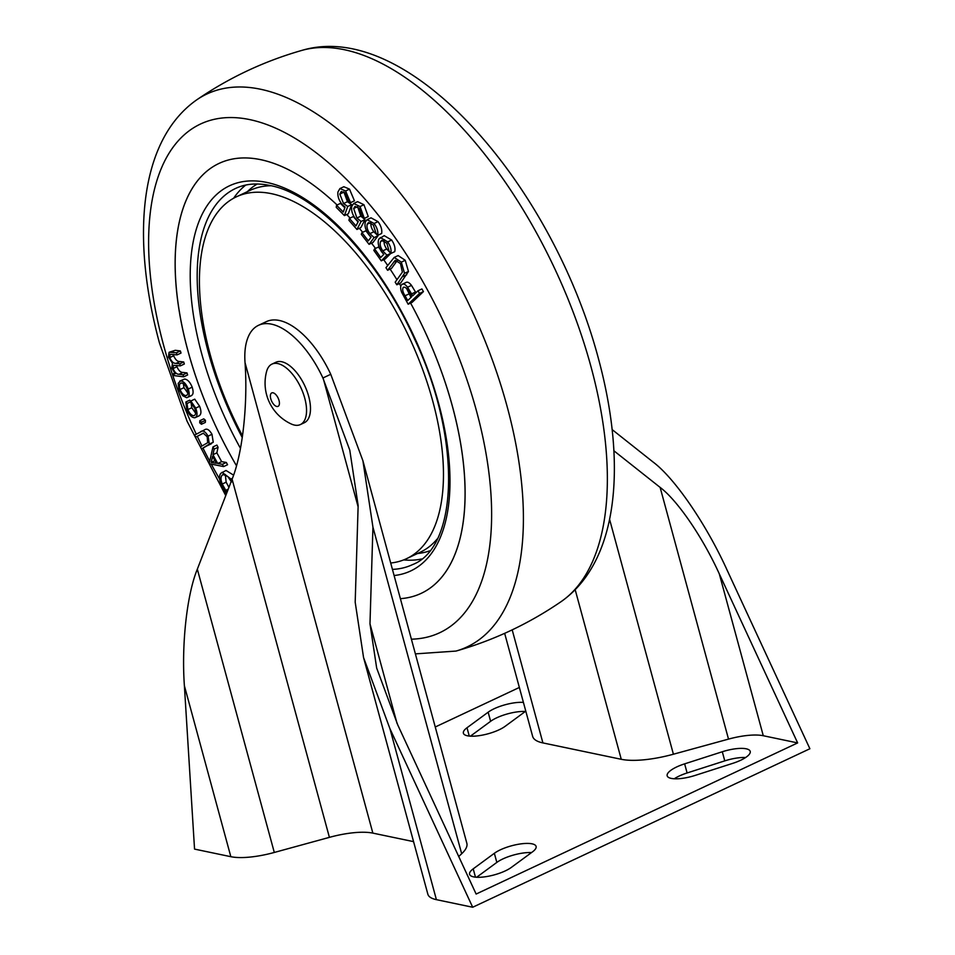 <?xml version="1.0" encoding="UTF-8"?>
<svg xmlns="http://www.w3.org/2000/svg" width="955" height="955" viewBox="0 0 955 955"><rect width="100%" height="100%" fill="white"/><g stroke="black" fill="none" stroke-linecap="round" stroke-linejoin="round"><path stroke-width="1.43" d="M523.412 702.403A23.505 7.043 -15.2 0 0 488.148 712.203L467.007 727.758A23.505 7.043 -15.2 0 0 463.378 733.201A23.505 7.043 -15.2 0 0 467.437 735.792A23.505 7.043 -15.2 0 0 505.123 726.325L525.787 711.129M473.214 868.847A23.505 7.043 -15.2 0 0 469.585 874.291A23.505 7.043 -15.2 0 0 473.644 876.881A23.505 7.043 -15.2 0 0 511.331 867.415L532.484 851.872A23.505 7.043 -15.2 0 0 536.101 846.417A23.505 7.043 -15.2 0 0 519.019 844.16A23.505 7.043 -15.2 0 0 494.356 853.293L473.214 868.847L475.471 877.168M745.592 757.53A23.505 7.043 -15.2 0 0 724.773 760.872L687.111 772.965A23.505 7.043 -15.2 0 0 674.278 778.767M684.628 763.857A23.505 7.043 -15.2 0 0 667.175 775.806A23.505 7.043 -15.2 0 0 671.234 778.397A23.505 7.043 -15.2 0 0 695.085 775.436L732.76 763.343A23.505 7.043 -15.2 0 0 750.212 751.382A23.505 7.043 -15.2 0 0 722.302 751.752L684.628 763.857L687.111 772.965M504.658 633.344L532.639 736.365A59.389 17.787 -15.2 0 0 542.906 742.918L621.263 759.297A59.389 17.787 -15.2 0 0 673.406 754.223L728.51 739.11A39.585 11.854 164.8 0 1 763.284 735.732L797.64 742.918L476.127 894.047L397.793 725.024L376.676 668.094L369.979 623.794L372.939 527.148L461.671 853.746A59.389 17.787 -15.2 0 0 466.84 843.253L362.9 460.704L372.939 527.148M519.353 687.457L435.253 726.994M461.671 853.746L458.722 856.504M184.387 685.738L230.835 856.695L194.545 849.102L184.387 685.738C181.414 644.195 186.929 594.44 197.327 569.168L232.089 479.183C242.486 453.912 248.002 404.156 245.029 362.613L244.969 361.694A74.227 35.872 64.8 0 1 258.519 325.309A74.227 35.872 64.8 0 1 322.909 377.989L330.752 374.3L362.9 460.704M230.835 856.695A49.493 14.814 -15.2 0 0 274.3 852.457L329.403 837.356A49.493 14.814 164.8 0 1 372.856 833.118L413.563 841.63M525.322 711.475A23.505 7.043 -15.2 0 0 490.619 721.312L470.433 736.162M472.689 907.25L389.95 728.713L363.557 657.553L427.852 894.202A49.493 14.814 -15.2 0 0 436.399 899.658L472.689 907.25L809.888 748.744L727.149 570.207C706.402 524.426 674.827 478.276 653.172 462.101L612.167 429.607M531.529 852.576A23.505 7.043 -15.2 0 0 496.827 862.413L476.64 877.251M363.557 657.553L355.188 602.175L358.149 505.529L349.781 450.151L322.909 377.989M258.519 325.309L266.361 321.632A74.227 35.872 64.8 0 1 330.752 374.3M797.64 742.918L719.306 573.895C702.713 537.271 677.453 500.348 660.132 487.408L613.898 450.784M300.383 424.569L304.311 422.731A33.401 16.14 -115.2 0 0 308.525 395.788A33.401 16.14 -115.2 0 0 287.813 364.392A33.401 16.14 -115.2 0 0 275.888 362.267L271.96 364.106A33.401 16.14 -115.2 0 0 266.576 371.555A45.004 45.004 0 0 0 291.215 423.972A33.401 16.14 -115.2 0 0 300.383 424.569A33.401 16.14 -115.2 0 0 306.424 407.427A33.401 16.14 -115.2 0 0 283.898 366.231A33.401 16.14 -115.2 0 0 271.96 364.106M275.41 405.887A7.425 3.593 -115.2 0 0 278.872 405.612A7.425 3.593 -115.2 0 0 279.397 402.544A7.425 3.593 -115.2 0 0 274.395 393.388A7.425 3.593 -115.2 0 0 272.844 392.768A7.425 3.593 -115.2 0 0 270.396 396.731A7.425 3.593 -115.2 0 0 275.41 405.887M236.482 465.742A237.544 114.803 64.8 0 1 219.077 163.4A237.544 114.803 64.8 0 1 260.703 159.664A237.544 114.803 64.8 0 1 337.103 204.979A237.544 114.803 -115.2 0 0 219.077 163.4A237.544 114.803 -115.2 0 0 187.932 350.748A237.544 114.803 -115.2 0 0 236.482 465.742M346.725 214.505A237.544 114.803 64.8 0 1 350.103 218.062A237.544 114.803 -115.2 0 0 346.725 214.505M359.343 228.329A237.544 114.803 64.8 0 1 362.697 232.28A237.544 114.803 -115.2 0 0 359.343 228.329M371.507 243.179A237.544 114.803 64.8 0 1 375.518 248.419A237.544 114.803 -115.2 0 0 371.507 243.179M383.707 259.7A237.544 114.803 64.8 0 1 387.635 265.394A237.544 114.803 -115.2 0 0 383.707 259.7M390.106 269.095A237.544 114.803 64.8 0 1 396.958 279.755A237.544 114.803 -115.2 0 0 390.106 269.095M399.333 283.599A237.544 114.803 64.8 0 1 400.825 286.058A237.544 114.803 -115.2 0 0 399.333 283.599M410.59 303.093A237.544 114.803 64.8 0 1 421.179 593.353A237.544 114.803 64.8 0 1 400.384 598.666A237.544 114.803 -115.2 0 0 421.179 593.353A237.544 114.803 -115.2 0 0 452.312 406.018A237.544 114.803 -115.2 0 0 410.59 303.093M343.836 191.812L347.453 201.708L351.655 204.621L348.336 213.753L344.409 215.591L336.244 207.331L336.554 205.241L340.469 203.403L344.803 207.772M336.554 205.241L343.275 212.046L345.077 207.008L342.797 205.17C339.12 201.016 337.485 196.635 337.915 192.027L339.92 188.565L343.848 186.726L349.53 189.15L354.436 200.837L350.509 202.675L348.575 200.717L345.197 192.91L341.293 191.478L339.837 194.08L343.752 192.242M357.6 206.638L360.811 216.164L365.037 219.614L360.847 227.612L356.931 229.463L348.921 220.307L349.399 218.397L353.314 216.546L358.041 221.954M349.399 218.397L355.988 225.929L358.268 221.512L355.988 219.411C352.419 214.875 351.022 210.482 351.81 206.232L353.696 203.487L357.624 201.648L363.927 204.716L368.248 216.546L364.321 218.385L362.423 216.212L359.438 208.309L355.057 206.411L353.684 208.476L357.528 206.674M371.185 222.3C370.385 225.129 371.268 228.293 373.823 231.779L378.037 235.766L372.975 242.498L369.06 244.337L361.3 234.333L361.945 232.626L365.872 230.788L367.794 233.271M369.907 236.004L370.946 237.329M361.945 232.626L368.332 240.863L371.089 237.138L368.845 234.763C365.419 229.88 364.285 225.523 365.443 221.691L367.114 219.674L371.029 217.824L378.025 221.644C381.021 225.774 382.227 229.713 381.666 233.474L377.738 235.312L375.9 232.936L373.357 225.01L368.535 222.563L367.257 224.138L370.492 222.622M390.738 253.433L385.199 258.996L381.272 260.846L373.823 250.365L374.599 248.861L378.514 247.011L379.959 249.028M374.599 248.861L380.723 257.468L383.803 254.34L381.618 251.798C378.359 246.724 377.44 242.463 378.86 239.013L384.208 235.646L391.646 240.039C394.499 244.325 395.525 248.204 394.725 251.666L390.798 253.517L389.031 251.022L386.859 243.215L381.714 240.362L380.591 241.567L383.301 240.29M384.519 239.717C383.516 242.284 384.244 245.375 386.703 249.016L390.822 253.35M387.587 270.277L385.951 267.698L394.2 257.42L398.128 255.57L405.242 260.297L408.454 271.483L400.73 282.931L396.814 284.781L395.179 282.203L402.377 272.151L400.467 263.568L395.251 260.297L387.587 270.277L391.514 268.427L397.352 260.429M401.673 284.614C403.249 283.289 405.207 284.16 407.57 287.228L412.715 295.787L417.992 290.774L421.907 288.935L423.435 291.609L412.083 302.389L408.155 304.227L401.78 292.528C400.3 288.78 400.264 286.142 401.673 284.614L406.245 282.322M405.589 282.776C407.164 281.439 409.134 282.31 411.486 285.39L415.938 292.719M212.965 446.916L216.892 445.078L218.074 447.274L216.869 452.861L221.644 461.659L226.323 462.459L227.553 464.739L223.637 466.577L209.169 463.7L212.965 446.916L214.159 449.113L212.953 454.711L217.716 463.509L222.396 464.309L223.637 466.577M176.699 365.407L176.973 366.732C178.657 370.647 180.674 372.546 183.014 372.414L187.001 372.916L187.622 374.969L183.706 376.819L174.276 375.637L173.667 373.584L174.646 373.119M173.667 373.584L175.29 373.787L171.757 368.045L172.485 363.246L168.438 357.039L169.083 352.288L175.231 350.294L180.376 350.939L181.02 353.052L177.093 354.89L170.074 354.305L169.739 357.6L173.667 355.749C175.457 359.844 177.57 361.754 180.018 361.515L183.706 361.969L184.327 364.022L180.4 365.872L173.428 365.311L173.046 368.57L176.973 366.732M173.38 354.424L173.667 355.749M184.506 379.063L180.591 380.914C183.599 381.188 186.153 383.898 188.254 389.019C189.878 394.188 189.341 397.089 186.655 397.71L182.656 395.68L178.931 389.58L178.191 383.325L180.591 380.914L179.683 381.129L184.506 379.063C187.514 379.35 190.081 382.06 192.182 387.181C193.793 392.35 193.256 395.239 190.57 395.871M185.843 401.995L187.025 403.511L187.872 409.588C189.651 413.646 191.692 415.688 193.984 415.688C195.954 414.84 196.193 412.345 194.689 408.203L190.905 402.747L190.809 401.005L195.703 408.095C197.661 413.408 197.399 416.631 194.892 417.753C191.86 417.741 189.174 415.067 186.822 409.695L185.843 401.995L189.759 400.145L190.833 401.53M190.952 401.673L191.788 407.737L195.656 413.193M190.809 401.005L194.725 399.154L199.631 406.257C201.589 411.569 201.314 414.78 198.819 415.903M205.444 420.307L205.337 422.432L201.421 424.271L199.726 422.802L199.834 420.689L203.749 418.851L205.444 420.307L201.529 422.158L201.421 424.271M201.529 422.158L199.834 420.689L203.749 418.851M195.656 437.175L194.629 435.074L204.513 429.881C206.757 428.15 209.252 429.619 211.986 434.286L213.24 442.237L201.457 448.981L200.419 446.88L207.677 442.702L207.187 436.769L203.272 433.164L195.656 437.175L203.427 433.176M226.454 493.771L220.832 483.743C219.065 478.849 219.089 475.351 220.892 473.25L225.989 470.469L233.569 475.124M173.046 368.57C174.729 372.486 176.747 374.384 179.086 374.264L183.085 374.766L187.001 372.916M183.085 374.766L183.706 376.819M169.739 357.6C171.53 361.682 173.655 363.604 176.09 363.354L179.779 363.819L183.706 361.969M179.779 363.819L180.4 365.872M169.083 352.288L176.46 352.789L180.376 350.939M176.46 352.789L177.093 354.89M191.454 395.657L186.655 397.71M187.12 395.024L185.915 395.585C187.956 395.155 188.374 392.983 187.18 389.091C185.568 385.223 183.635 383.206 181.378 383.015C179.337 383.456 178.895 385.629 180.053 389.521C181.689 393.388 183.647 395.406 185.915 395.585L186.595 395.43M181.378 383.015L180.674 383.182M188.254 389.019L192.182 387.181M183.348 383.671L183.969 387.67L187.849 393.102M180.053 389.521L183.969 387.67M195.703 408.095L199.631 406.257M199.344 415.735L194.892 417.753M187.872 409.588L191.788 407.737M187.025 403.511L190.845 401.721M200.598 431.732C202.842 430.001 205.325 431.469 208.071 436.125L209.312 444.087L201.457 448.981M209.312 444.087L213.24 442.237M208.071 436.125L211.986 434.286M211.21 462.411L216.355 463.294L212.571 456.311L211.21 462.411L214.935 460.668M222.396 464.309L226.323 462.459M217.716 463.509L221.644 461.659M212.953 454.711L216.869 452.861M214.159 449.113L218.074 447.274M222.061 472.307L230.967 479.016L232.411 478.336M230.967 479.016L231.695 480.21M231.504 481.989L227.863 476.581L223.064 474.444L222.109 475.22C220.605 476.999 220.641 479.935 222.229 484.03L226.538 491.765L227.803 490.261M222.109 475.22L224.186 474.241M225.332 474.54L226.144 482.191L228.925 487.384M222.229 484.03L226.144 482.191M417.992 290.774L419.508 293.46L423.435 291.609M419.508 293.46L408.155 304.227M407.737 300.503L411.605 296.838L409.05 292.278C407.057 288.279 405.123 286.643 403.249 287.383C402.151 289.425 402.759 292.218 405.051 295.764L407.737 300.503M407.57 287.228L411.486 285.39M406.615 288.529L410.972 297.435M394.2 257.42L401.315 262.148L404.538 273.321L396.814 284.781M404.538 273.321L408.454 271.483M401.315 262.148L405.242 260.297M380.591 241.567C379.601 244.122 380.329 247.226 382.776 250.867L386.906 255.188L390.714 253.397M386.906 255.188L381.272 260.846M382.776 250.867L386.703 249.016M380.293 237.497L387.718 241.878L391.646 240.039M387.718 241.878C390.571 246.175 391.598 250.043 390.798 253.517M367.257 224.138C366.457 226.968 367.341 230.131 369.907 233.629L374.109 237.604L378.037 235.766M374.109 237.604L369.06 244.337M369.907 233.629L373.823 231.779M367.114 219.674L374.097 223.494L378.025 221.644M374.097 223.494C377.094 227.612 378.311 231.552 377.738 235.312M353.684 208.476L356.884 218.015L361.121 221.453L365.037 219.614M361.121 221.453L356.931 229.463M356.884 218.015L360.811 216.164M353.696 203.487L360.011 206.555L363.927 204.716M360.011 206.555L364.321 218.385M339.837 194.08L343.525 203.558L347.739 206.459L351.655 204.621M347.739 206.459L344.409 215.591M343.525 203.558L347.453 201.708M339.92 188.565L345.603 190.988L349.53 189.15M345.603 190.988L350.509 202.675M242.51 435.898A199.929 96.622 64.8 0 1 236.41 196.814A199.929 96.622 64.8 0 1 321.095 219.101A199.929 96.622 64.8 0 1 434.418 407.475A199.929 96.622 64.8 0 1 406.52 558.687A199.929 96.622 64.8 0 1 390.702 563.008M437.223 538.966A199.929 96.622 64.8 0 1 420.236 552.241L406.52 558.687M236.41 196.814L250.138 190.355A199.929 96.622 64.8 0 1 271.184 185.748M467.007 727.758L469.263 736.066M197.327 569.168L274.3 852.457M232.089 479.183L329.403 837.356M245.029 362.613L372.856 833.118M512.19 629.858L542.906 742.918M323.387 378.992L358.113 506.807M389.95 728.713L436.399 899.658M722.302 751.752L724.773 760.872M494.356 853.293L496.827 862.413M488.148 712.203L490.619 721.312M369.979 623.794L397.041 723.389M660.132 487.408L728.51 739.11M609.565 519.269L673.406 754.223M719.306 573.895L763.284 735.732M575.197 589.76L621.263 759.297M240.481 448.361A212.798 102.842 64.8 0 1 266.887 182.453A212.798 102.842 64.8 0 1 433.164 385.056A212.798 102.842 64.8 0 1 394.105 575.531M392.433 569.383A207.844 100.454 -115.2 0 0 412.464 564.644C458.328 547.394 462.148 438.834 414.482 338.882C378.717 258.901 316.392 193.865 269.799 185.449C256.811 182.799 245.411 183.802 235.622 188.433A207.844 100.454 -115.2 0 0 242.272 437.569M421.537 558.985A207.844 100.454 64.8 0 1 403.643 559.917M417.49 553.53A202.902 98.055 -115.2 0 0 429.643 550.856M233.629 198.234A207.844 100.454 64.8 0 1 245.769 185.055M257.205 184.005A202.902 98.055 -115.2 0 0 247.393 191.645M411.39 639.182A281.045 135.825 -115.2 0 0 476.521 411.08A281.045 135.825 -115.2 0 0 249.816 119.614A281.045 135.825 -115.2 0 0 163.723 345.686A281.045 135.825 -115.2 0 0 196.264 434.155M225.75 495.597L187.025 421.131L159.449 342.952C130.835 237.246 139.215 140.122 196.849 99.762A305.54 147.655 64.8 0 1 506.986 406.006A305.54 147.655 64.8 0 1 456.001 651.071C493.675 640.304 528.688 623.842 561.027 601.698A305.54 147.655 -115.2 0 0 590.942 366.541A305.54 147.655 -115.2 0 0 301.876 50.4C409.409 18.229 552.563 186.094 598.415 358.507C627.029 464.214 618.661 561.337 561.027 601.698M197.315 436.399A281.045 135.825 -115.2 0 0 201.959 446.021M203.045 448.229A281.045 135.825 -115.2 0 0 209.73 461.217M211.509 464.548A281.045 135.825 -115.2 0 0 219.59 479.028M179.086 374.264L183.014 372.414M176.09 363.354L180.018 361.515M171.315 352.144L175.231 350.294M207.426 445.639L211.341 443.788M225.69 490.381L228.221 489.187M411.629 293.877L415.544 292.027M405.051 295.764L408.979 293.925M402.759 276.64L406.687 274.789M393.544 262.136L397.256 260.381M196.849 99.762C229.188 77.63 264.201 61.168 301.876 50.4M415.389 653.877L456.001 651.071"/></g></svg>
